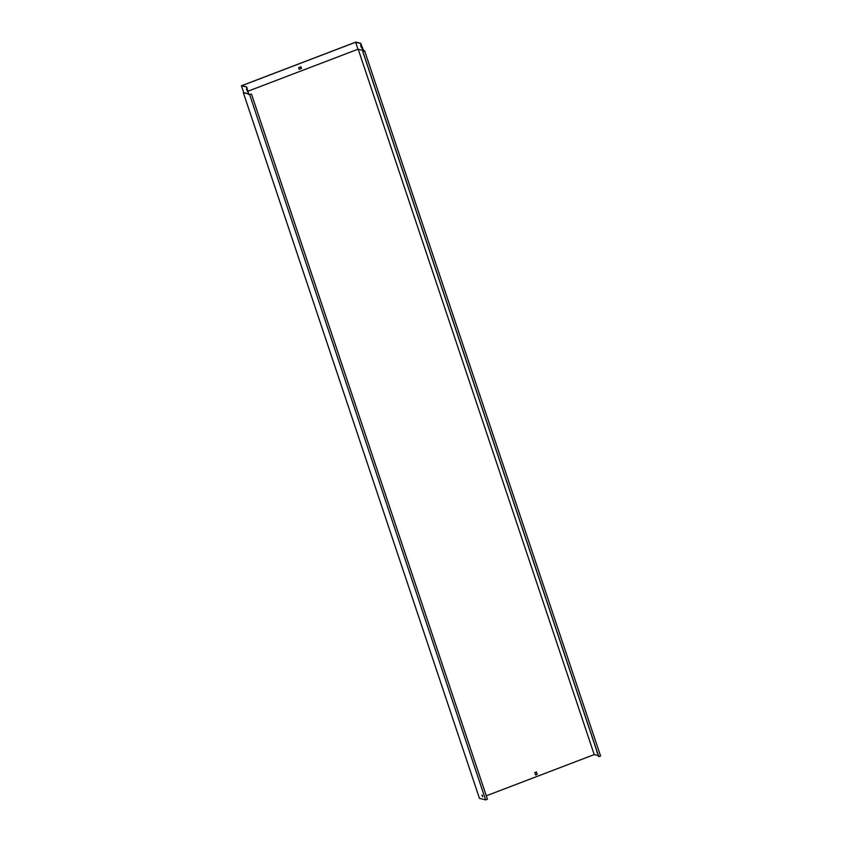 <?xml version="1.0" encoding="UTF-8"?>
<svg xmlns="http://www.w3.org/2000/svg" width="842" height="842" viewBox="0 0 842 842"><rect width="100%" height="100%" fill="white"/><g stroke="black" fill="none" stroke-linecap="round" stroke-linejoin="round"><path stroke-width="1.26" d="M362.997 49.962L364.639 50.867L600.578 756L598.694 756.663L362.765 51.53L364.281 50.952L362.839 50.425L360.502 43.437L355.629 42.226L357.966 49.215L362.839 50.425M597.399 752.801L596.725 751.19M358.218 49.278L594.22 754.59L358.282 49.468L594.22 754.59L486.287 795.816M598.346 755.621L594.22 754.59M597.104 752.811L596.904 751.317M361.376 47.247L360.565 45.647L361.376 47.247M363.334 50.046L360.776 43.331L355.819 42.1L241.422 85.789L243.706 92.609L248.664 93.841L248.569 94.483L251.484 94.083L248.569 94.483M361.492 47.741L360.786 45.815M248.39 93.946L243.338 92.694L479.456 798.363L485.623 799.9L487.423 799.216L251.484 94.083M249.695 94.767L485.623 799.9M482.087 794.995L482.687 796.648L482.087 794.995M535.607 774.914L537.143 774.324L536.365 771.998M598.788 756.684L362.849 51.551L364.639 50.867M535.617 774.966L534.828 772.588L536.428 771.977L537.228 774.345L535.617 774.966M482.424 796.595L482.045 794.985M248.843 94.378L246.653 86.915L241.78 85.705L355.629 42.226M300.941 66.76L301.499 68.423L299.194 69.297L298.636 67.634L300.941 66.76M248.085 91.178L357.966 49.215M299.184 69.244L301.404 68.402L300.868 66.781M241.422 85.789L246.653 86.915M246.38 87.021L248.664 93.841M246.664 89.389L247.369 91.325M247.253 90.831L246.443 89.22L247.253 90.831"/></g></svg>
